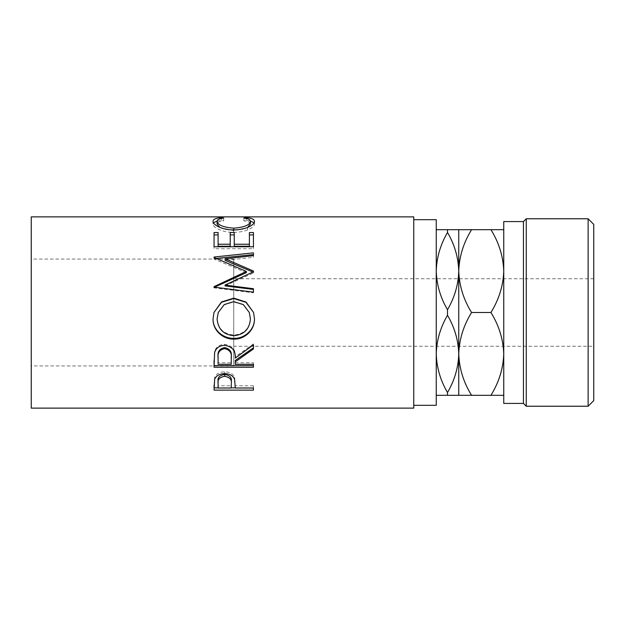 <?xml version="1.0" encoding="UTF-8"?>
<svg xmlns="http://www.w3.org/2000/svg" width="625" height="625" viewBox="0 0 625 625"><rect width="100%" height="100%" fill="white"/><g stroke="black" fill="none" stroke-linecap="round" stroke-linejoin="round"><path stroke-width="0.47" stroke-dasharray="3.12 2.34" d="M593.75 346.25L593.75 278.75L593.75 346.25L233.75 346.25L233.75 278.75L233.75 346.25M593.75 278.75L233.75 278.75M233.75 365.938L233.75 259.062L233.75 365.938L31.25 365.938L31.25 259.062L31.25 365.938M233.75 259.062L31.25 259.062M413.75 405.312L413.75 219.688L413.75 405.312M436.25 353.906L436.25 229.688L436.25 353.906C436.625 367.391 440.375 380.266 447.5 392.539C454.586 380.422 458.336 367.547 458.75 353.906C458.375 340.422 454.625 327.547 447.5 315.273C440.414 327.391 436.664 340.266 436.25 353.906M436.25 219.688L436.25 405.312M31.25 216.875L31.25 408.125M413.75 216.875L413.75 408.125M458.75 395.312L458.75 353.906C459.242 368.453 463.508 382.25 471.562 395.312L436.25 395.312M447.5 395.312L447.5 392.539M436.25 271.094C436.625 284.578 440.375 297.453 447.5 309.727C454.586 297.609 458.336 284.734 458.75 271.094C458.375 257.609 454.625 244.734 447.5 232.461C440.414 244.578 436.664 257.453 436.25 271.094M447.5 315.273L447.5 309.727M436.25 229.688L471.562 229.688C463.555 242.578 459.281 256.383 458.75 271.094L458.75 229.688M447.5 232.461L447.5 229.688M458.75 353.906L458.75 271.094C459.242 285.641 463.508 299.438 471.562 312.5C463.555 325.391 459.281 339.195 458.75 353.906M503.75 395.312L503.75 353.906L503.75 395.312L490.938 395.312C498.945 382.422 503.219 368.617 503.75 353.906C503.258 339.359 498.992 325.562 490.938 312.5C498.945 299.609 503.219 285.805 503.75 271.094L503.75 353.906L503.75 271.094C503.258 256.547 498.992 242.75 490.938 229.688L503.75 229.688L503.75 271.094L503.75 229.688M490.938 229.688L471.562 229.688M490.938 395.312L471.562 395.312M490.938 312.5L471.562 312.5M503.75 221.586L503.75 403.414M523.438 221.586L523.438 403.414M588.125 218.773L588.125 406.227M526.25 406.227L526.25 218.773M593.75 400.602L593.75 224.398M223.656 218.078L223.656 220.859C219.258 221.367 217.07 222.438 217.094 224.07M219.828 227.391L233.789 230.648L247.617 227.461M233.789 229.883L233.789 230.648M250.406 224C250.359 222.414 248.172 221.359 243.844 220.859L246.188 220.43L250.375 221.031M243.844 218.078L243.844 220.859M246.188 218.477L246.188 220.43M254.062 222.805L254.445 223.992C254.586 225.984 252.289 227.984 247.562 229.984C243.516 231.539 238.836 232.312 233.523 232.32C222.242 232.57 212.484 227.211 213.055 224.008L213.453 222.789M254.445 221.312L254.445 223.992M247.562 227.484L247.562 229.984M233.523 229.891L233.523 232.32M213.055 221.328L213.055 224.008M217.133 221.016L221.289 220.43L223.656 220.859M221.289 218.469L221.289 220.43M214.062 232.547L214.062 234.898M218.102 232.547L218.102 246.25M230.219 246.25L230.219 232.547M234.258 232.547L234.258 246.25M249.398 246.25L249.398 232.547M253.437 232.547L253.437 234.898M253.437 248.703L253.437 246.766L253.437 248.703L214.062 248.703L214.062 246.766L214.062 248.703M225.039 285.898L253.437 272.969L253.437 271.773M253.437 272.969L253.437 271.055M252.875 272.031L253.437 272.273M253.437 257.344L253.437 255.672L253.437 257.344L225.102 260.328M253.437 254.617L253.437 252.859M246.367 272.648L214.062 259.07L214.062 257.031M214.062 258.664L216.406 258.422M214.062 259.07L214.062 257.453M253.437 292.773L253.437 292.172L253.437 292.773L214.062 287.875L214.062 286.641M214.062 287.406L214.523 287.188M214.062 287.875L214.062 287.125M253.437 289.414L253.437 288.711M253.562 312.5L254.445 318.617M213.055 318.953L213.961 312.5M217.094 318.664C218.008 328.664 223.617 334.117 233.906 335.023C244.094 334.07 249.594 328.617 250.406 318.664M249.297 312.5L243.266 304.789L233.727 301.953L224.266 304.805L218.266 312.5M233.906 335.023L233.906 335.703M214.062 360.586L214.602 351.5C216.008 346.992 219.344 344.617 224.594 344.383C232.219 345.516 235.773 349.633 235.266 356.727L253.437 343.922L253.437 344.875L253.437 343.922M214.602 352.68L214.602 351.5M224.594 345.352L224.594 344.383M235.266 358.062L235.266 356.727M253.437 348.953L253.437 347.883M235.266 364.297L235.266 360.406M235.266 362.773L253.437 362.773L253.437 364.297L253.437 362.773M253.437 367.227L253.437 365.617M214.062 367.227L214.062 365.617M218.102 364.297L218.102 362.773L231.227 362.773L231.281 356.75M218.102 362.773L218.102 356.602M231.227 364.297L231.227 362.773M214.062 385.367L214.656 377.289C216.164 373.812 219.492 372 224.625 371.852C229.898 372.008 233.234 373.898 234.617 377.508L235.266 386.25L235.266 384.086L235.266 385.789L253.437 385.789L253.437 388.008L253.437 385.789M214.656 379.25L214.656 377.289M224.625 373.648L224.625 371.852M234.617 379.477L234.617 377.508M235.266 388.008L235.266 385.789M253.437 387.844L235.266 387.844M231.227 387.844L218.102 387.844M214.062 390.125L214.062 387.844M218.102 388.008L218.102 385.789L231.227 385.789L231.312 381.5M218.102 385.789L218.102 381.297M231.227 388.008L231.227 385.789"/><path stroke-width="0.94" d="M588.125 218.773L593.75 224.398L593.75 400.602L588.125 406.227L588.125 218.773L526.25 218.773L526.25 406.227L523.438 403.414L523.438 221.586L526.25 218.773M588.125 406.227L526.25 406.227M523.438 221.586L503.75 221.586L503.75 403.414L523.438 403.414M413.75 405.312L436.25 405.312L436.25 219.688L413.75 219.688M214.062 390.125L214.656 379.25C216.172 375.672 219.492 373.805 224.625 373.648C229.906 373.812 233.234 375.758 234.617 379.477L235.266 388.008L253.437 388.008L253.437 390.125L214.062 390.125M235.266 361.859L235.266 364.297L253.437 364.297L253.437 367.227L214.062 367.227L214.602 352.68C216.008 348.039 219.344 345.594 224.594 345.352C232.219 346.516 235.773 350.758 235.266 358.062L253.437 344.875L253.437 348.953L235.266 361.859L235.266 360.406L253.437 347.883L253.437 344.875M213.055 319.023L213.961 312.5L221.484 301.977L233.734 298.133L245.984 302.008L253.562 312.5L254.445 318.703C254.93 329.727 244.969 339.531 233.922 339.117C222.898 339.484 212.703 330.164 213.055 319.023M225.039 285.086L253.437 288.711L253.437 292.172L253.437 289.414L225.039 285.898L225.039 285.086L253.437 271.773L253.437 271.055L225.102 258.75L253.437 255.672L253.437 252.859L214.062 257.031L214.062 257.453L214.062 257.031M253.437 292.172L214.062 287.125L214.062 286.641L246.367 271.438L214.062 257.453M214.062 246.766L214.062 232.547L218.102 232.547L218.102 244.242L230.219 244.242L230.219 232.547L234.258 232.547L234.258 244.242L249.398 244.242L249.398 232.547L253.437 232.547L253.437 246.766L214.062 246.766L214.062 234.898L218.102 234.898M221.289 217.641L223.656 218.078C219.258 218.602 217.07 219.711 217.094 221.391C217.828 225.094 223.391 227.352 233.789 228.164C244.273 227.336 249.82 225.047 250.406 221.32C250.359 219.68 248.172 218.602 243.844 218.078L246.188 217.641C251.695 218.086 254.453 219.313 254.445 221.312C254.586 223.359 252.289 225.422 247.562 227.484C243.516 229.086 238.828 229.883 233.523 229.891C222.242 230.148 212.477 224.625 213.055 221.328C213.023 219.313 215.766 218.086 221.289 217.641L221.289 218.469M413.75 408.125L413.75 216.875L31.25 216.875L31.25 408.125L413.75 408.125M436.25 271.094C436.625 257.609 440.375 244.734 447.5 232.461C454.586 244.578 458.336 257.453 458.75 271.094C458.375 284.578 454.625 297.453 447.5 309.727C440.414 297.609 436.664 284.734 436.25 271.094M458.75 229.688L458.75 271.094C459.242 256.547 463.508 242.75 471.562 229.688L447.5 229.688L447.5 232.461M447.5 229.688L436.25 229.688M436.25 353.906C436.625 340.422 440.375 327.547 447.5 315.273C454.586 327.391 458.336 340.266 458.75 353.906C458.375 367.391 454.625 380.266 447.5 392.539C440.414 380.422 436.664 367.547 436.25 353.906M447.5 309.727L447.5 315.273M436.25 395.312L471.562 395.312C463.555 382.422 459.281 368.617 458.75 353.906L458.75 395.312M447.5 392.539L447.5 395.312M458.75 271.094L458.75 353.906C459.242 339.359 463.508 325.562 471.562 312.5C463.555 299.609 459.281 285.805 458.75 271.094M503.75 229.688L490.938 229.688C498.945 242.578 503.219 256.383 503.75 271.094C503.258 285.641 498.992 299.438 490.938 312.5C498.945 325.391 503.219 339.195 503.75 353.906C503.258 368.453 498.992 382.25 490.938 395.312L503.75 395.312M490.938 229.688L471.562 229.688M490.938 312.5L471.562 312.5M490.938 395.312L471.562 395.312M217.094 221.391L217.094 224.07L219.828 227.391M233.789 228.164L233.789 230.648M247.617 227.461L250.406 224L250.406 221.32M246.188 217.641L246.188 218.477M250.375 221.031L254.062 222.805M213.453 222.789L217.133 221.016M218.102 244.242L218.102 246.25L230.219 246.25L230.219 244.242M230.219 234.898L234.258 234.898M234.258 244.242L234.258 246.25L249.398 246.25L249.398 244.242M249.398 234.898L253.437 234.898L253.437 246.766M225.102 258.75L225.102 260.328L253.437 272.273L253.437 271.055M253.437 255.672L253.437 254.617L216.406 258.422M214.062 286.641L214.062 287.406L246.367 272.648L246.367 271.438M233.734 298.133L233.734 298.555L245.969 302.297L253.562 312.5M254.445 318.523C254.93 329.227 244.969 338.734 233.922 338.336C222.898 338.695 212.703 329.641 213.055 318.828M233.922 339.117L233.922 338.336M213.961 312.5L221.484 302.289L233.734 298.555M218.266 312.5L217.094 318.852C218.008 329.156 223.617 334.773 233.906 335.703C244.102 334.719 249.602 329.102 250.406 318.852L249.297 312.5L243.266 304.555L233.727 301.633L224.266 304.57L218.266 312.5L217.094 318.852M250.406 318.852L249.297 312.5M214.062 360.586L214.062 365.617L253.437 365.617L253.437 364.297M231.281 356.75L231.281 358.078C231.992 352.938 229.758 349.789 224.586 348.648L224.586 347.586C219.531 348.672 217.375 351.68 218.102 356.602L218.102 364.297L231.227 364.297L231.281 356.75C231.992 351.75 229.758 348.695 224.586 347.586M224.586 348.648C219.531 349.766 217.375 352.867 218.102 357.938M253.437 390.125L253.437 388.008M235.266 387.844L231.227 387.844M218.102 387.844L214.062 387.844L214.062 385.367M231.312 381.5L231.312 381.484C232 377.68 229.781 375.328 224.641 374.445C219.602 375.289 217.422 377.57 218.102 381.297L218.102 388.008L231.227 388.008L231.312 383.586C232.008 379.656 229.781 377.234 224.641 376.32L224.641 374.445M224.641 376.32C219.602 377.188 217.422 379.539 218.102 383.383"/></g></svg>
